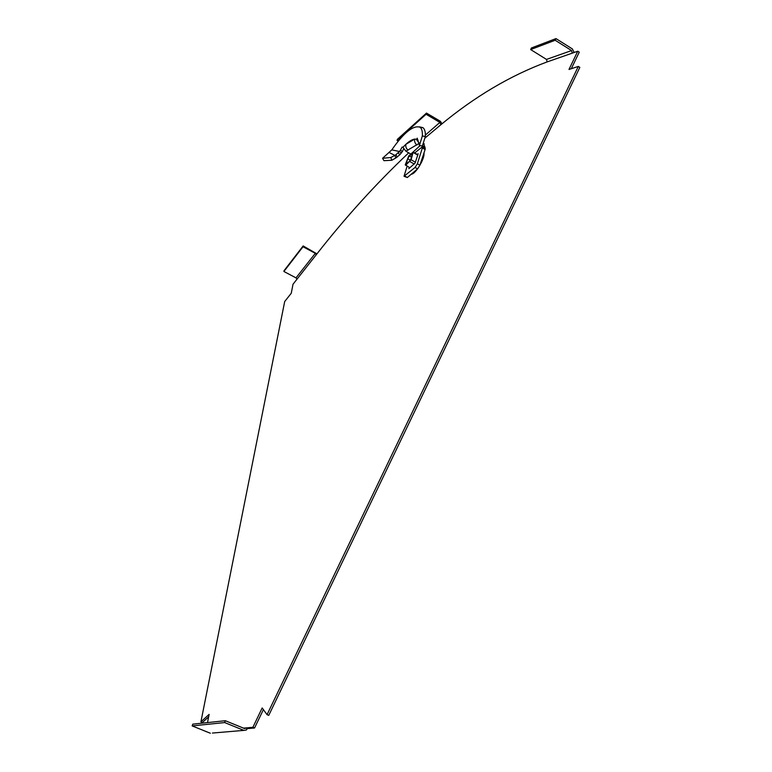 <?xml version="1.0" encoding="UTF-8"?>
<svg xmlns="http://www.w3.org/2000/svg" width="772" height="772" viewBox="0 0 772 772"><rect width="100%" height="100%" fill="white"/><g stroke="black" fill="none" stroke-linecap="round" stroke-linejoin="round"><path stroke-width="1.16" d="M423.934 153.068C424.32 154.911 423.519 157.942 421.531 162.159L419.92 165.169M254.557 727.986L252.878 727.301L245.631 727.948L247.291 728.623L254.557 727.986L263.387 709.613M267.054 714.669L268.752 715.374L579.83 67.386L578.315 66.431L267.054 714.669L262.181 707.953L252.878 727.301M424.812 138.188L440.522 125.016C474.79 96.577 510.34 75.54 547.174 61.895L577.745 51.232L579.241 52.168L571.299 68.708M408.697 152.837C376.35 183.36 345.538 217.318 316.259 254.731L293.022 284.231L291.266 293.235L284.694 301.534L200.913 721.859L202.438 722.476L208.643 716.85M207.514 722.602L209.115 714.389L200.913 721.859M578.315 66.431L568.983 69.461L577.745 51.232M417.324 169.126C414.718 172.561 412.702 174.25 411.273 174.192M205.786 731.489L207.533 732.097M572.274 53.143L571.579 50.566L546.499 59.425L547.174 61.895M574.146 52.486L572.37 48.925L555.975 38.6L555.174 40.25L571.579 50.566M546.499 59.425L530.654 49.562L555.174 40.25M555.975 38.6L531.416 47.98L530.654 49.562M247.291 728.623L246.355 730.003L243.894 730.389L224.691 722.573L225.318 720.71L244.502 728.536L245.631 727.948L243.518 728.131M243.894 730.389L212.425 733.053M224.691 722.573L192.17 725.912L192.768 724.155L225.318 720.71M210.351 733.236L192.17 725.912M440.754 124.311L439.895 122.401L425.372 135.081M442.076 123.761L440.281 121.223L426.462 113.088L426.067 114.266L439.895 122.401M426.067 114.266L397.04 140.427L397.435 139.278L426.462 113.088M397.04 140.427L398.275 141.131M296.94 279.252L296.004 277.862L315.294 253.332L316.259 254.731M315.294 253.332L303.01 246.741L303.164 245.94L316.945 253.863M303.164 245.94L284.067 270.673L283.893 271.483L296.004 277.862M303.01 246.741L283.893 271.483M411.042 158.752L412.547 153.628L409.382 155.983L407.703 158.694L406.197 163.809L409.343 161.483L411.042 158.752M405.58 165.333L411.1 159.765L413.155 152.094L408.774 155.886L405.261 164.774L409.864 167.785M414.265 164.05L409.961 161.589M411.1 159.765L415.365 162.216M417.739 155.095L413.493 152.644M413.155 152.094L417.845 154.796M389.339 152.595L394.868 155.365L390.815 157.536L382.584 158.27L391.809 149.884C403.727 132.649 413.145 125.083 420.045 127.187C421.84 128.615 422.602 131.539 422.342 135.969L425.333 136.528L422.371 145.976L419.408 145.512L422.342 135.969M417.141 154.39L418.192 153.744L415.056 163.124L408.832 168.624M409.006 168.508L409.17 167.389M397.146 157.16L395.959 154.728L394.868 155.365L395.804 157.99L399.848 154.757L402.366 151.573L400.417 150.164L402.106 147.056L402.936 147.269L405.918 144.277C409.305 141.151 412.248 139.414 414.738 139.076L416.677 139.288L417.227 138.178L419.408 145.512M416.677 139.288L416.976 140.311L418.106 140.388M419.186 143.013L416.976 140.311M422.477 145.667L425.034 147.626L423.374 142.81M425.034 147.626L422.593 146.593L425.102 148.041M414.66 152.962L422.593 146.593M425.111 148.06L422.602 146.612M422.718 146.786L417.372 163.789L415.075 167.447L404.026 176.248L407.114 166.212M425.227 148.234L425.111 149.536L422.602 148.079M404.258 176.373L407.317 177.502L417.604 168.894L419.9 165.237L425.111 149.536M420.113 145.628L410.829 154.101M410.55 153.898L405.879 151.215L419.244 143.322M402.936 147.269L405.879 151.215M402.366 151.573L403.621 148.957M401.266 152.962L399.356 151.486L400.417 150.164M395.959 154.728L399.356 151.486L391.809 149.884M395.804 157.99L391.809 160.258L390.815 157.536M391.809 160.258L383.935 160.682L382.584 158.27M419.563 126.869L422.969 127.679C424.783 129.117 425.575 132.07 425.333 136.528M416.928 145.04C414.95 143.351 414.217 141.353 414.738 139.076L405.918 144.277C405.406 146.545 406.13 148.513 408.089 150.193M412.566 154.139L411.939 153.773M411.563 157.227L409.382 155.983M410.347 160.209L407.703 158.694M407.182 163.336L406.304 162.824M424.233 143.853L422.795 144.654M419.9 165.237L417.372 163.789M417.604 168.894L415.075 167.447M407.317 177.502L404.817 176.084M403.023 147.616L402.106 147.056M399.848 154.757L398.178 152.866M244.386 728.488L245.322 728.401M411.978 173.603L412.489 173.912M422.728 146.805L425.237 148.253M420.045 127.187L422.969 127.679"/></g></svg>
